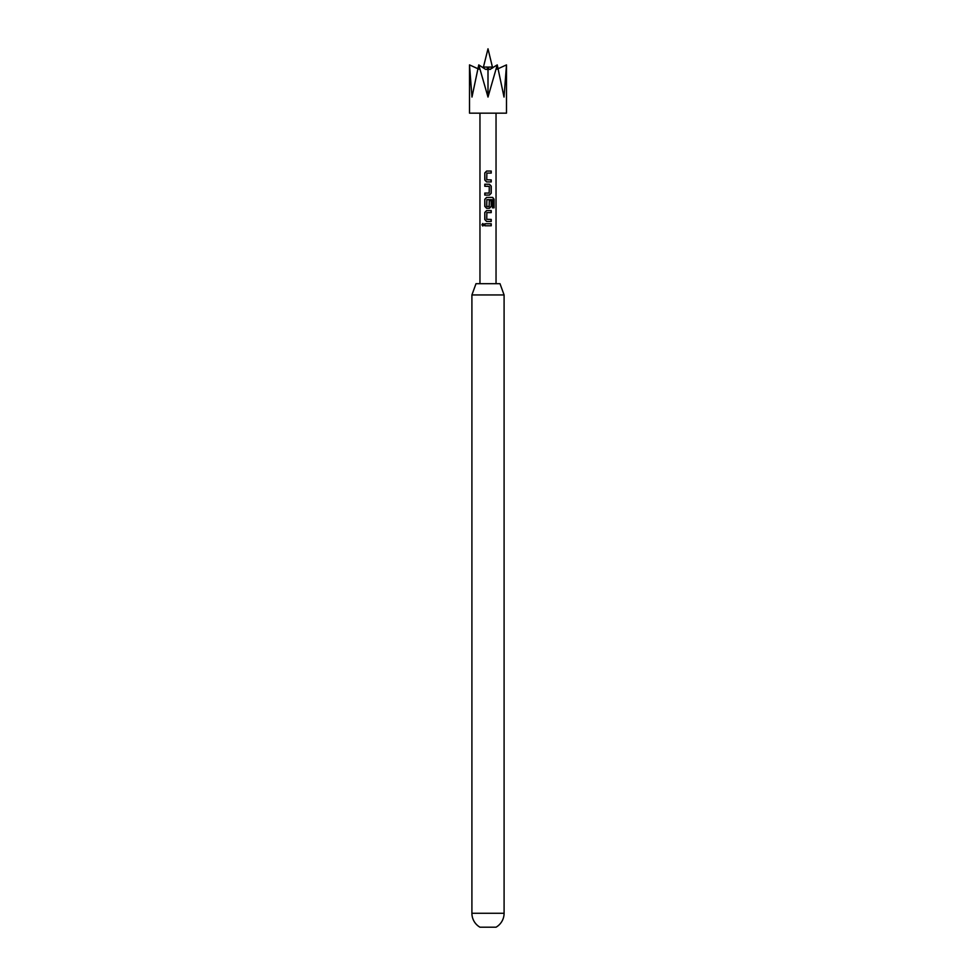 <?xml version="1.0" encoding="UTF-8"?>
<svg xmlns="http://www.w3.org/2000/svg" width="976" height="976" viewBox="0 0 976 976"><rect width="100%" height="100%" fill="white"/><g stroke="black" fill="none" stroke-linecap="round" stroke-linejoin="round"><path stroke-width="1.46" d="M481.912 224.773L482.803 223.516L483.815 224.773L482.803 226.029L481.912 224.773L482.913 223.516M471.908 913.268A16.092 16.092 0 0 0 479.96 927.2L496.04 927.2A16.092 16.092 0 0 0 504.092 913.268L504.092 294.947L471.908 294.947L471.908 913.268L504.092 913.268M492.636 67.942L488 48.8L483.242 67.856M483.108 67.063A3.221 3.221 0 0 1 482.888 67.637L478.752 64.892L471.981 97.063L469.505 64.892L476.63 68.161M483.523 67.063L483.364 67.942M483.62 68.113L484.059 67.063L487.463 67.063L488 70.772L488.537 67.124M478.874 69.15L469.505 64.892L469.505 113.155L506.495 113.155L506.495 64.892L504.019 97.063L497.248 64.892L488 97.063L478.752 64.892L485.255 69.15C486.743 69.869 487.475 69.174 487.463 67.063M471.908 294.947L476.007 283.687L499.993 283.687L504.092 294.947M486.597 181.926L484.791 180.035L484.791 172.947L486.597 171.056L491.233 171.056L491.233 173.081L486.865 173.081L486.731 179.767L491.233 179.901L491.233 181.926L486.597 181.926M491.233 193.211L489.427 195.102L484.791 195.102L484.791 193.077L489.159 193.077L489.293 186.392L484.791 186.257L484.791 184.232L489.427 184.232L491.233 186.123L491.233 193.211L489.366 195.102M486.731 206.339L489.159 206.473L489.293 200.58L491.233 200.58L491.233 206.387L489.427 208.278L486.597 208.278L484.791 206.387L484.791 199.299L486.597 197.408L492.697 197.408L494.088 199.299L494.088 207.815L492.587 207.815L492.587 199.787L486.865 199.653L486.731 206.339L487.939 206.485M488 206.485L489.159 206.473M486.597 221.454L484.791 219.563L484.791 212.475L486.597 210.584L491.233 210.584L491.233 212.609L486.865 212.609L486.731 219.295L491.233 219.429L491.233 221.454L486.597 221.454M484.791 225.785L484.791 223.76L491.233 223.76L491.233 225.785L484.791 225.785M496.04 283.687L496.04 113.155M479.96 283.687L479.96 113.155M489.818 69.455L497.248 64.892M497.126 69.15L506.495 64.892M492.758 67.856L492.49 67.1M488 70.772L488 97.063M486.182 69.455L485.255 69.15M490.745 69.15C489.257 69.869 488.525 69.174 488.537 67.063L491.941 67.063L492.38 68.113M484.926 225.785L484.926 223.76M491.099 223.76L491.099 225.785M482.9 226.017L482.156 224.773M486.658 221.454L484.791 219.563M491.099 219.429L491.099 221.454M491.099 210.584L491.099 212.609M484.926 219.563L484.791 212.475M484.926 212.475L486.658 210.584M492.514 197.408L493.844 199.299L493.844 207.815L492.404 207.815M486.658 208.278L484.926 206.387L484.791 199.299M484.926 199.299L486.658 197.408M489.244 200.58L491.099 200.58L491.233 206.387M491.099 206.387L489.366 208.278M486.78 206.339L489.11 206.473M489.427 199.653L486.865 199.653M491.611 199.653L490.599 199.653M489.366 184.232L491.233 186.123M491.099 186.123L491.099 193.211M484.926 186.257L484.926 184.232M488 186.245L486.963 186.257M484.926 195.102L484.926 193.077M486.658 181.926L484.791 180.035M491.099 179.901L491.099 181.926M491.099 171.056L491.099 173.081M484.926 180.035L484.791 172.947M484.926 172.947L486.658 171.056"/></g></svg>

